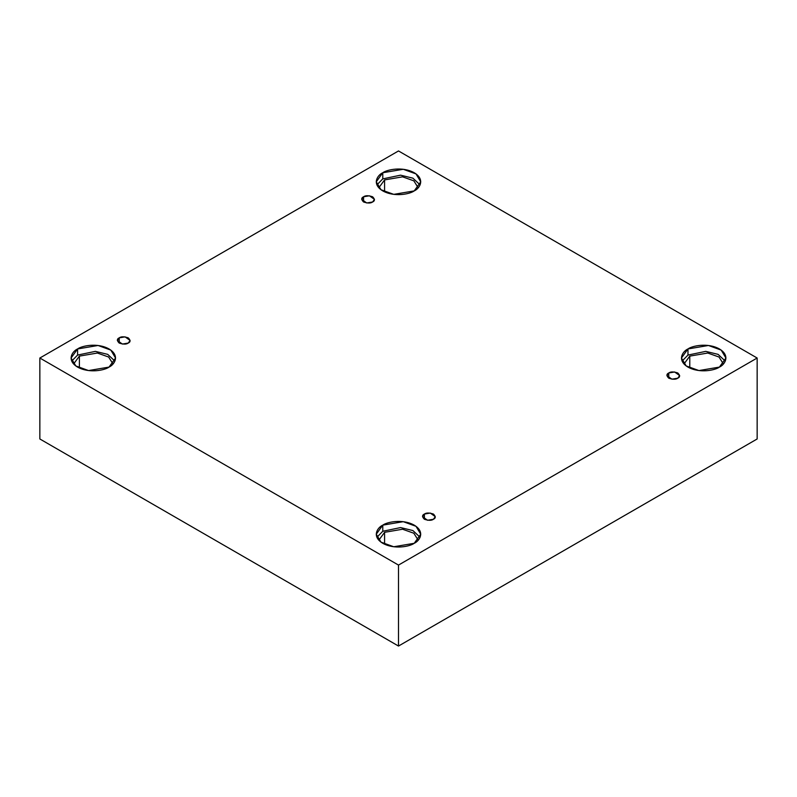 <?xml version="1.0" encoding="UTF-8"?>
<svg xmlns="http://www.w3.org/2000/svg" width="797" height="797" viewBox="0 0 797 797"><rect width="100%" height="100%" fill="white"/><g stroke="black" fill="none" stroke-linecap="round" stroke-linejoin="round"><path stroke-width="1.2" d="M363.571 196.779L361.708 199.38L366.72 202.976L372.597 201.99C370.715 203.365 367.716 203.365 363.571 201.99C361.18 199.599 361.18 197.865 363.571 196.779C365.454 195.395 368.453 195.395 372.597 196.779C374.988 199.17 374.988 200.904 372.597 201.99L374.46 199.38L369.449 195.783L363.571 196.779L363.571 201.99L363.571 196.779M119.211 337.858L117.348 340.458L122.359 344.055L128.237 343.069C126.364 344.443 123.356 344.443 119.211 343.069C116.83 340.678 116.83 338.944 119.211 337.858C121.094 336.473 124.103 336.473 128.237 337.858C130.628 340.249 130.628 341.983 128.237 343.069L130.1 340.458L125.089 336.862L119.211 337.858L119.211 343.069L119.211 337.858M424.402 514.055L422.54 516.665L427.551 520.262L433.429 519.265C431.546 520.64 428.547 520.64 424.402 519.265C422.012 516.874 422.012 515.141 424.402 514.055C426.285 512.68 429.284 512.68 433.429 514.055C435.82 516.446 435.82 518.18 433.429 519.265L435.292 516.665L430.28 513.059L424.402 514.055L424.402 519.265L424.402 514.055M668.763 372.976L666.9 375.586L671.911 379.183L677.789 378.186C675.906 379.561 672.897 379.561 668.763 378.186C666.372 375.795 666.372 374.062 668.763 372.976C670.636 371.601 673.644 371.601 677.789 372.976C680.17 375.367 680.17 377.101 677.789 378.186L679.652 375.586L674.641 371.98L668.763 372.976L668.763 378.186L668.763 372.976M77.588 348.947L71.072 358.022L75.805 365.933L88.557 370.565L109.03 367.098C105.065 370.117 89.443 373.693 77.588 367.098C66.161 360.254 72.358 351.238 77.588 348.947C81.553 345.928 97.184 342.351 109.03 348.947C120.457 355.791 114.26 364.807 109.03 367.098L115.545 358.022L110.823 350.102L98.061 345.48L77.588 348.947L77.588 355.073L77.588 348.947M71.72 361.091L77.588 355.073L71.72 361.091M79.391 356.12L73.623 363.99L79.391 356.12L79.391 368.035L79.391 356.12L97.373 353.031L108.661 357.036L112.995 363.99L108.661 357.036L97.373 353.031L79.391 356.12M382.779 172.74L376.264 181.826L380.996 189.736L393.748 194.358L414.221 190.901C410.256 193.92 394.625 197.497 382.779 190.901C371.352 184.057 377.549 175.031 382.779 172.74C386.744 169.721 402.375 166.145 414.221 172.74C425.648 179.584 419.451 188.61 414.221 190.901L420.736 181.826L416.004 173.905L403.252 169.283L382.779 172.74L382.779 178.877L382.779 172.74M376.911 184.884L382.779 178.877L376.911 184.884M384.582 179.913L378.814 187.793L384.582 179.913L384.582 191.828L384.582 179.913L402.565 176.834L413.852 180.839L418.186 187.793L413.852 180.839L402.565 176.834L384.582 179.913M687.97 348.947L681.455 358.022L686.177 365.933L698.939 370.565L719.412 367.098C715.447 370.117 699.816 373.693 687.97 367.098C676.543 360.254 682.74 351.238 687.97 348.947C691.935 345.928 707.557 342.351 719.412 348.947C730.839 355.791 724.642 364.807 719.412 367.098L725.928 358.022L721.195 350.102L708.443 345.48L687.97 348.947L687.97 355.073L687.97 348.947M682.093 361.091L687.97 355.073L682.093 361.091M689.774 356.12L684.005 363.99L689.774 356.12L689.774 368.035L689.774 356.12L707.756 353.031L719.043 357.036L723.377 363.99L719.043 357.036L707.756 353.031L689.774 356.12M382.779 525.143L376.264 534.219L380.996 542.139L393.748 546.762L414.221 543.295C410.256 546.324 394.625 549.89 382.779 543.295C371.352 536.461 377.549 527.435 382.779 525.143C386.744 522.125 402.375 518.548 414.221 525.143C425.648 531.988 419.451 541.004 414.221 543.295L420.736 534.219L416.004 526.309L403.252 521.676L382.779 525.143L382.779 531.27L382.779 525.143M376.911 537.288L382.779 531.27L376.911 537.288M384.582 532.316L378.814 540.197L384.582 532.316L384.582 544.231L384.582 532.316L402.565 529.228L413.852 533.243L418.186 540.197L413.852 533.243L402.565 529.228L384.582 532.316M398.5 646.048L757.15 438.978L757.15 358.022L398.5 565.083L398.5 646.048L398.5 565.083L39.85 358.022L398.5 150.952L757.15 358.022L757.15 438.978L398.5 646.048L39.85 438.978L39.85 358.022L39.85 438.978L398.5 646.048M398.5 565.083L757.15 358.022L398.5 150.952L39.85 358.022L398.5 565.083M420.089 537.288L412.896 530.563L400.572 527.574L382.779 531.27L400.572 527.574L412.896 530.563L420.089 537.288M725.28 361.091L718.087 354.366L705.763 351.367L687.97 355.073L705.763 351.367L718.087 354.366L725.28 361.091M420.089 184.884L412.896 178.169L400.572 175.171L382.779 178.877L400.572 175.171L412.896 178.169L420.089 184.884M114.907 361.091L107.705 354.366L95.381 351.367L77.588 355.073L95.381 351.367L107.705 354.366L114.907 361.091"/></g></svg>
